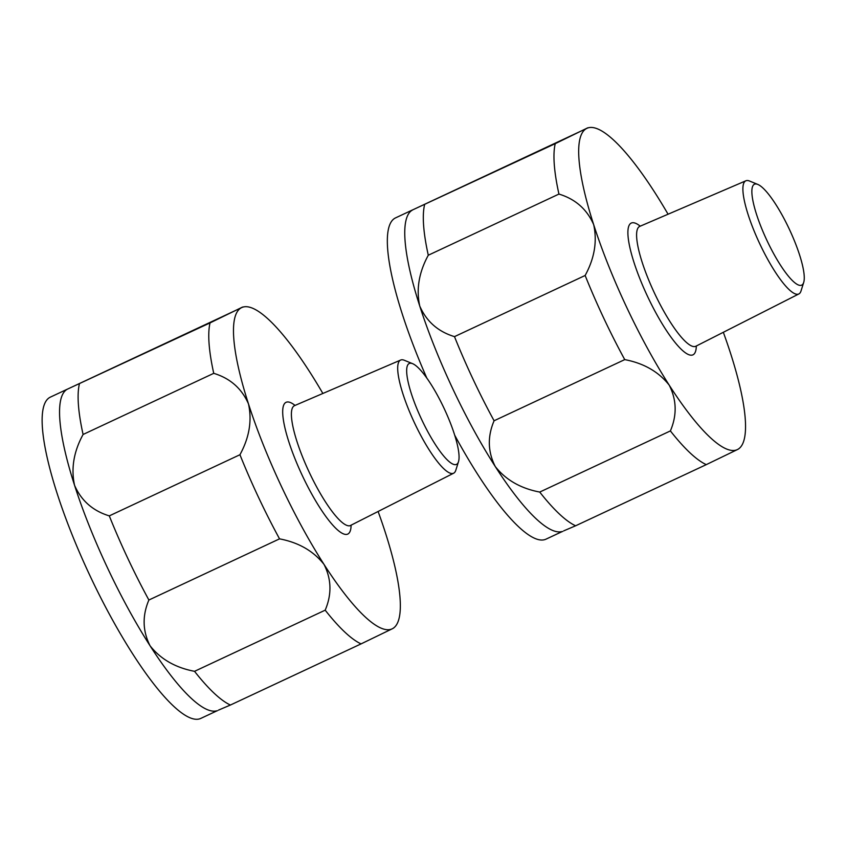 <?xml version="1.0" encoding="UTF-8"?>
<svg xmlns="http://www.w3.org/2000/svg" width="846" height="846" viewBox="0 0 846 846"><rect width="100%" height="100%" fill="white"/><g stroke="black" fill="none" stroke-linecap="round" stroke-linejoin="round"><path stroke-width="1.27" d="M587.61 127.883L555.23 143.661L412.658 209.893L586.595 128.486A177.374 39.868 -115.1 0 1 589.302 127.577A177.374 39.868 -115.1 0 1 655.016 192.803A177.374 39.868 -115.1 0 1 668.065 214.218M555.23 143.661A183.952 41.348 -115.1 0 0 558.942 194.072C575.375 199.064 586.955 209.258 593.681 224.655A177.374 39.868 -115.1 0 1 586.595 128.486M670.392 430.921A183.952 41.348 -115.1 0 0 706.273 464.634L737.638 449.459A177.374 39.868 -115.1 0 1 669.207 385.142C676.705 399.894 677.096 415.153 670.392 430.921L539.737 492.065C520.681 488.449 505.855 479.936 495.27 466.548A177.374 39.868 -115.1 0 1 419.753 306.062A177.374 39.868 -115.1 0 1 410.902 211.077L412.658 209.893M723.33 332.288A177.374 39.868 -115.1 0 1 730.542 353.29A177.374 39.868 -115.1 0 1 739.393 448.274A177.374 39.868 -115.1 0 1 737.638 449.459L738.664 448.877M558.942 194.072L428.288 255.228A183.952 41.348 -115.1 0 1 424.565 204.817M706.273 464.634L575.608 525.789A183.952 41.348 -115.1 0 1 539.737 492.065M624.739 359.613C643.795 363.241 658.622 371.743 669.207 385.142A177.374 39.868 -115.1 0 1 593.681 224.655C597.35 241.396 594.495 258.337 585.146 275.479A183.952 41.348 -115.1 0 0 624.739 359.613L494.085 420.769A183.952 41.348 -115.1 0 1 454.492 336.634C438.059 331.643 426.479 321.448 419.753 306.062C416.084 289.311 418.939 272.37 428.288 255.228M562.685 531.478L560.993 531.764A177.374 39.868 -115.1 0 1 495.27 466.548C487.772 451.785 487.381 436.525 494.085 420.769M563.7 530.865L575.608 525.789M585.146 275.479L454.492 336.634M546.305 539.008A177.374 39.868 -115.1 0 1 545.977 539.166A177.374 39.868 -115.1 0 1 454.683 435.161M426.796 378.035A177.374 39.868 -115.1 0 1 395.59 217.866L412.827 209.797M801.786 285.091A55.699 12.521 -115.1 0 1 764.086 234.162A55.699 12.521 -115.1 0 1 757.836 184.439A55.699 12.521 -115.1 0 1 789.413 229.393A55.699 12.521 -115.1 0 1 803.7 282.437A55.699 12.521 -115.1 0 1 801.786 285.091M803.7 282.437L801.025 290.95A62.477 14.044 -115.1 0 1 798.878 293.943A62.477 14.044 -115.1 0 1 798.846 293.953A62.477 14.044 -115.1 0 1 759.56 243.362A62.477 14.044 -115.1 0 1 745.886 180.79A62.477 14.044 -115.1 0 1 749.577 181.044L757.836 184.439M242.411 307.13L210.03 322.908L67.458 389.139L241.396 307.733A177.374 39.868 -115.1 0 1 244.103 306.834A177.374 39.868 -115.1 0 1 309.816 372.05A177.374 39.868 -115.1 0 1 322.865 393.464M210.03 322.908A183.952 41.348 -115.1 0 0 213.742 373.329C230.175 378.31 241.755 388.504 248.481 403.902A177.374 39.868 -115.1 0 1 241.396 307.733M325.192 610.167A183.952 41.348 -115.1 0 0 361.073 643.891L392.438 628.705A177.374 39.868 -115.1 0 1 324.007 564.388C331.505 579.15 331.896 594.41 325.192 610.167L194.538 671.322C175.482 667.695 160.655 659.193 150.07 645.794A177.374 39.868 -115.1 0 1 74.554 485.308A177.374 39.868 -115.1 0 1 65.702 390.323L66.422 389.71M378.13 511.544A177.374 39.868 -115.1 0 1 385.342 532.536A177.374 39.868 -115.1 0 1 394.194 627.521A177.374 39.868 -115.1 0 1 392.438 628.705L393.464 628.134M213.742 373.329L83.088 434.474A183.952 41.348 -115.1 0 1 79.365 384.063M361.073 643.891L230.408 705.035A183.952 41.348 -115.1 0 1 194.538 671.322M66.422 389.72L67.458 389.139M279.54 538.86C298.596 542.487 313.422 551 324.007 564.388A177.374 39.868 -115.1 0 1 248.481 403.902C252.15 420.652 249.306 437.594 239.947 454.725A183.952 41.348 -115.1 0 0 279.54 538.86L148.885 600.015A183.952 41.348 -115.1 0 1 109.293 515.88C92.859 510.889 81.279 500.695 74.554 485.308C70.895 468.557 73.739 451.616 83.088 434.474M217.485 710.725L215.793 711.021A177.374 39.868 -115.1 0 1 150.07 645.794C142.572 631.042 142.181 615.782 148.885 600.015M218.501 710.111L230.408 705.035M239.947 454.725L109.293 515.88M201.105 718.254A177.374 39.868 -115.1 0 1 200.777 718.423A177.374 39.868 -115.1 0 1 89.475 574.667A177.374 39.868 -115.1 0 1 50.4 397.112L67.627 389.044M456.586 464.348A55.699 12.521 -115.1 0 1 418.886 413.408A55.699 12.521 -115.1 0 1 412.637 363.685A55.699 12.521 -115.1 0 1 444.213 408.639A55.699 12.521 -115.1 0 1 458.5 461.683A55.699 12.521 -115.1 0 1 456.586 464.348M458.5 461.683L455.825 470.196A62.477 14.044 -115.1 0 1 453.678 473.189A62.477 14.044 -115.1 0 1 453.646 473.2A62.477 14.044 -115.1 0 1 414.36 422.609A62.477 14.044 -115.1 0 1 400.687 360.036A62.477 14.044 -115.1 0 1 404.377 360.29L412.637 363.685M696.311 346.003A72.735 16.349 -115.1 0 1 693.086 354.781A72.735 16.349 -115.1 0 1 641.215 282.035A72.735 16.349 -115.1 0 1 640.232 226.178M798.846 293.953L695.877 346.226A66.168 14.868 -115.1 0 1 695.877 346.226A66.168 14.868 -115.1 0 1 654.254 292.642A66.168 14.868 -115.1 0 1 639.777 226.368L745.886 180.79M351.111 525.25A72.735 16.349 -115.1 0 1 347.886 534.027A72.735 16.349 -115.1 0 1 296.015 461.282A72.735 16.349 -115.1 0 1 295.032 405.424M350.699 525.461A66.168 14.868 -115.1 0 1 350.678 525.472A66.168 14.868 -115.1 0 1 309.065 471.899A66.168 14.868 -115.1 0 1 294.577 405.615L400.687 360.036M589.302 127.577L587.6 127.873M739.393 448.274L738.674 448.888M562.252 531.552L545.977 539.166M695.877 346.226L695.158 346.49M639.111 226.749L639.777 226.368M244.103 306.834L242.4 307.119M394.194 627.521L393.475 628.134M217.052 710.799L200.777 718.423M453.646 473.2L349.958 525.747M293.911 405.995L294.577 405.615"/></g></svg>
